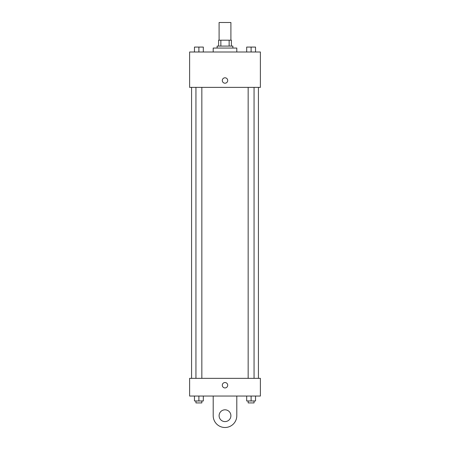 <?xml version="1.0" encoding="UTF-8"?>
<svg xmlns="http://www.w3.org/2000/svg" width="450" height="450" viewBox="0 0 450 450"><rect width="100%" height="100%" fill="white"/><g stroke="black" fill="none" stroke-linecap="round" stroke-linejoin="round"><path stroke-width="0.67" d="M230.901 40.196L230.901 22.5L219.099 22.5L219.099 40.196M220.86 46.091L220.86 40.196L218.61 40.196L218.61 46.091L218.61 40.196M220.86 40.196L231.39 40.196L231.39 46.091M229.14 46.091L229.14 40.196M217.136 48.06L217.136 46.091L232.864 46.091L232.864 48.06M236.796 51.992L236.796 48.06L213.204 48.06L213.204 51.992M189.613 51.992L260.387 51.992L260.387 87.379L189.613 87.379L189.613 51.992M225 83.199A2.706 2.706 0 0 1 222.66 79.144A2.706 2.706 0 0 1 227.34 79.144A2.706 2.706 0 0 1 225 83.199M189.613 378.349L260.387 378.349L260.387 396.045L189.613 396.045L189.613 378.349L260.387 378.349M246.684 51.992L246.684 47.076L255.532 47.076L255.532 51.992L255.532 47.076M251.111 51.992L251.111 47.076M254.059 47.076L248.158 47.076M194.468 51.992L194.468 47.076L203.316 47.076L203.316 51.992L203.316 47.076M198.889 51.992L198.889 47.076M201.842 47.076L195.941 47.076M246.684 396.045L246.684 400.961L255.532 400.961L255.532 396.045L255.532 400.961M251.111 400.961L251.111 396.045M254.059 400.961L254.059 402.924L248.158 402.924L248.158 400.961M194.468 396.045L194.468 400.961L203.316 400.961L203.316 396.045L203.316 400.961M198.889 400.961L198.889 396.045M201.842 400.961L201.842 402.924L195.941 402.924L195.941 400.961M222.294 385.228A2.706 2.706 0 0 1 226.35 382.888A2.706 2.706 0 0 1 226.35 387.574A2.706 2.706 0 0 1 222.294 385.228M236.796 396.045L236.796 415.704A11.796 11.796 0 0 1 225 427.5A11.796 11.796 0 0 1 213.204 415.704L213.204 396.045M225 421.599A5.901 5.901 0 0 1 219.893 412.757A5.901 5.901 0 0 1 230.107 412.757A5.901 5.901 0 0 1 225 421.599M258.424 378.349L258.424 87.379M191.576 378.349L191.576 87.379M248.158 87.379L248.158 378.349M254.059 87.379L254.059 378.349M201.842 378.349L201.842 87.379M195.941 378.349L195.941 87.379"/></g></svg>
